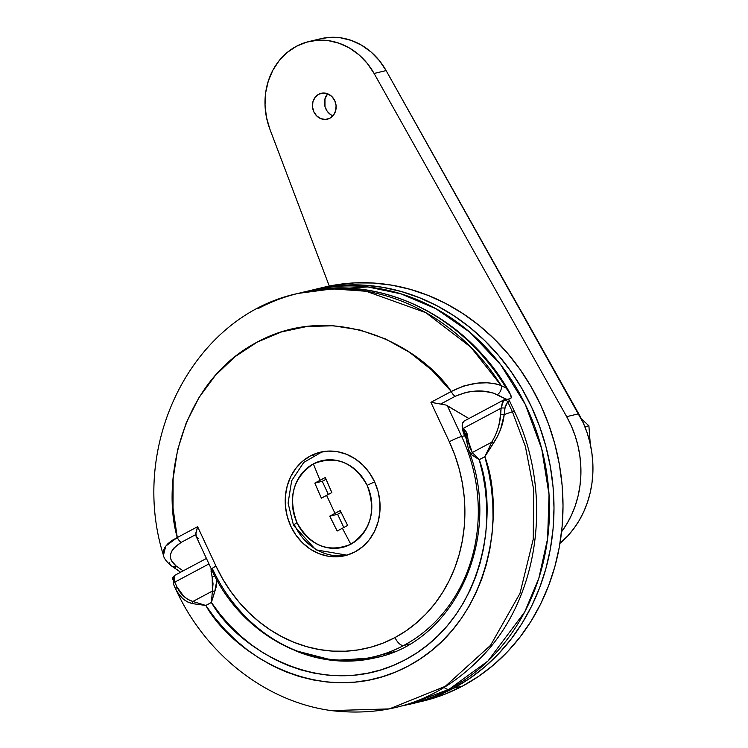 <?xml version="1.0" encoding="UTF-8"?>
<svg xmlns="http://www.w3.org/2000/svg" width="748" height="748" viewBox="0 0 748 748"><rect width="100%" height="100%" fill="white"/><g stroke="black" fill="none" stroke-linecap="round" stroke-linejoin="round"><path stroke-width="1.12" d="M444.228 687.571A13.296 6.021 61.9 0 0 449.137 689.245L487.976 661.008L524.713 611.948L538.85 578.213L547.611 538.663L549.051 494.727L541.739 448.894L525.292 404.425L500.655 364.678L469.94 332.299L435.86 308.681L401.096 293.88L367.764 286.942L310.224 290.523A212.778 188.393 76.6 0 1 536.148 430.502A212.778 188.393 76.6 0 1 449.137 689.245L453.643 688.16A212.778 188.393 -103.4 0 0 540.664 429.427A212.778 188.393 -103.4 0 0 314.73 289.439A212.778 188.393 76.6 0 1 540.664 429.427A212.778 188.393 76.6 0 1 453.643 688.16L469.622 678.492L484.582 667.066L498.383 654.004L510.893 639.418L521.992 623.449L531.576 606.263L539.542 588.022L545.816 568.891L550.35 549.06L553.081 528.733L554.006 508.088L553.09 487.331L550.36 466.659L545.844 446.276L539.57 426.369L531.613 407.146L522.039 388.773L510.949 371.447L498.439 355.319L484.648 340.546L469.688 327.278L453.718 315.637L436.879 305.736L419.348 297.667L401.283 291.524L382.854 287.344L364.257 285.175L345.651 285.044L327.231 286.952L314.553 289.485L327.231 286.952L345.651 285.044L364.257 285.175L382.854 287.344L401.283 291.524L419.348 297.667L436.879 305.736L453.718 315.637L469.688 327.278L484.648 340.546L498.439 355.319L510.949 371.447L522.039 388.773L531.613 407.146L539.57 426.369L545.844 446.276L550.36 466.659L553.09 487.331L554.006 508.088L553.081 528.733L550.35 549.06L545.816 568.891L539.542 588.022L531.576 606.263L521.992 623.449L510.893 639.418L498.383 654.004L484.582 667.066L469.622 678.492L453.643 688.16L449.137 689.245A212.778 188.393 76.6 0 1 409.184 704.401L449.137 689.245A13.296 6.021 -118.1 0 1 444.228 687.571M305.745 291.655A212.778 188.393 76.6 0 1 310.224 290.523L305.726 291.664M402.228 705.916L422.714 701.166A212.778 188.393 -103.4 0 0 462.666 686.01L453.643 688.16A212.778 188.393 76.6 0 1 413.7 703.326A212.778 188.393 -103.4 0 0 453.643 688.16L436.804 695.986L413.504 703.372L436.804 695.986L453.643 688.16L462.666 686.01A212.778 188.393 -103.4 0 0 549.677 427.267A212.778 188.393 -103.4 0 0 323.753 287.288A212.778 188.393 -103.4 0 0 319.265 288.429M310.289 455.981L313.936 455.111L310.289 455.981L318.891 452.549L328.007 451.1L337.311 451.67L346.436 454.251L355.029 458.739L362.761 464.966L369.334 472.699L374.496 481.619L378.058 491.399L379.872 501.665L379.872 512.015L378.049 522.057L374.486 531.398L369.325 539.691L362.743 546.601L355.01 551.874A53.192 47.096 76.6 0 1 345.024 555.661A53.192 47.096 76.6 0 1 288.541 520.664A53.192 47.096 76.6 0 1 310.289 455.981A53.192 47.096 76.6 0 1 320.284 452.194A53.192 47.096 76.6 0 1 376.758 487.191A53.192 47.096 76.6 0 1 355.01 551.874L346.418 555.306L337.292 556.764L327.989 556.185L318.872 553.604L310.28 549.116L302.547 542.889L295.965 535.166L290.804 526.237L287.241 516.457L285.427 506.19L285.437 495.84L287.251 485.798L290.813 476.457L295.984 468.173L302.557 461.254L310.289 455.981M371.943 657.23A158.249 140.11 -103.4 0 0 403.677 645.487A9.976 4.516 -118.1 0 1 394.972 637.577A148.272 131.283 76.6 0 1 215.994 566.114A9.976 1.047 155 0 0 211.46 569.237M179.81 571.678L177.5 569.789M175.518 567.667L174.826 566.797M466.5 439.244L464.667 435.757L461.666 436.477L447.313 405.706L468.921 418.534L445.93 405.033L447.313 405.706L461.666 436.477A158.249 140.11 76.6 0 1 403.677 645.487A158.249 140.11 76.6 0 1 373.963 656.763A158.249 140.11 76.6 0 1 212.656 569.219A9.976 1.047 -25 0 1 211.469 569.256A9.976 1.047 -25 0 1 215.994 566.114L222.67 578.915L230.393 590.995L239.108 602.234L248.729 612.528L259.145 621.775L270.28 629.891L282.015 636.782L294.235 642.401L306.82 646.693L319.658 649.601L332.626 651.115L345.585 651.199L358.423 649.872L371.017 647.142L383.238 643.028L394.972 637.577L406.108 630.835L416.533 622.878L426.154 613.771L434.869 603.608L442.601 592.481L449.277 580.504L454.831 567.788L459.207 554.455L462.367 540.645L464.265 526.47L464.91 512.081L464.274 497.616L462.376 483.217L459.225 469.005L454.849 455.139L449.305 441.741L430.923 402.321L451.259 391.485L431.895 370.176L409.829 352.523L385.641 339.022L360.012 330.027L333.627 325.791L307.222 326.427L281.51 331.916L257.19 342.116L234.947 356.74L215.368 375.393L199.005 397.553L186.289 422.639L177.585 449.941L173.115 478.72L173.012 508.182L177.285 537.541L197.612 526.695L215.994 566.114L197.612 526.695L177.285 537.541C161.877 484.629 178.669 383.172 257.19 342.116C335.123 299.761 421.012 346.483 451.259 391.485L463.638 386.015L477.374 383.126L487.303 382.78L496.176 383.958L501.169 385.538L506.246 388.184A212.778 188.393 -103.4 0 0 301.21 292.674L298.2 293.394A212.778 188.393 76.6 0 1 501.169 385.538L470.763 347.128L425.799 312.655L366.24 291.281L332.608 288.868L298.2 293.394A212.778 188.393 76.6 0 0 258.256 308.55M409.511 644.093L403.677 645.487L409.511 644.093M394.103 651.751L387.492 653.528A158.249 140.11 -103.4 0 0 394.121 651.742L373.963 656.763C311.542 672.948 240.454 634.192 211.469 569.256L196.013 536.12M509.108 399.133L510.678 398.245L509.108 399.133M303.791 292.075A212.778 188.393 76.6 0 1 506.246 388.184L509.706 392.691L511.408 397.777L507.144 399.722L511.408 397.777L510.678 398.245L511.408 397.777L510.875 395.187L506.246 388.184L501.169 385.538C486.032 380.386 469.389 382.368 451.259 391.485L430.923 402.321L445.93 405.033L440.694 404.032L455.177 396.309L440.694 404.032L430.923 402.321L449.305 441.741A148.272 131.283 76.6 0 1 394.972 637.577A9.976 4.516 61.9 0 0 403.677 645.487A158.249 140.11 -103.4 0 0 461.666 436.477A9.976 1.047 155 0 0 449.305 441.741A9.976 1.047 -25 0 1 461.666 436.477L464.667 435.757A15.025 6.807 -118.1 0 1 464.396 420.872A15.025 6.807 -118.1 0 1 464.947 420.647M465.144 420.591L463.938 421.171L462.432 423.779L462.301 427.959L464.667 435.757L465.714 435.205L464.667 435.757L466.5 439.235M505.891 399.067L493.091 392.99L482.956 391.111L471.502 391.438L465.733 392.476L455.177 396.309A6.648 3.011 -118.1 0 1 451.259 391.485A6.648 3.011 61.9 0 0 455.177 396.309C470.604 389.773 484.639 389.222 497.289 394.682A6.648 4.535 -63.5 0 0 501.169 385.538A6.648 4.535 116.5 0 1 497.289 394.682L505.891 399.067M198.314 538.457L196.359 536.709L195.686 534.642L181.203 542.365L173.835 548.078L171.675 551.267L170.572 554.502L170.488 557.681L171.395 560.691L176.051 565.937L183.167 570.864L176.051 565.937A6.648 4.946 125.2 0 1 171.32 565.825A6.648 4.946 125.2 0 1 169.562 562.318M163.494 555.437L163.494 550.472L165.093 547.031L167.963 543.637L172.068 540.421L177.285 537.541L165.757 546.105L163.457 555.278M509.706 392.691L509.715 392.709C466.743 315.488 378.479 272.88 301.21 292.674M171.32 565.825A6.648 4.946 -54.8 0 0 176.051 565.937C167.056 558.513 168.777 550.659 181.203 542.365A6.648 3.011 -118.1 0 1 177.285 537.541A6.648 3.011 61.9 0 0 181.203 542.365L195.686 534.642L197.612 526.695L195.836 533.034L196.359 536.709M323.566 287.326L336.245 284.801L354.674 282.894L373.271 283.024L391.877 285.184L410.297 289.364L428.361 295.516L445.901 303.576L462.731 313.477L478.711 325.118L493.661 338.386L507.462 353.159L519.963 369.288L531.061 386.623L540.626 404.986L548.593 424.209L554.857 444.116L559.382 464.499L562.113 485.171L563.02 505.929L562.103 526.573L559.364 546.91L554.838 566.732L548.555 585.862L540.589 604.104L531.015 621.298L519.916 637.259L507.406 651.845L493.605 664.916L478.636 676.332L462.666 686.01L445.827 693.826L422.517 701.213M332.869 115.79L330.728 114.668L327.147 111.181L324.969 106.497L324.969 98.839L327.671 93.799A13.296 11.772 -103.4 0 0 332.935 115.809M318.704 94.257L323.136 93.032L327.736 93.827L331.822 96.501L334.758 100.662L336.095 105.674L335.646 110.779L333.458 115.183L329.887 118.231A13.296 11.772 76.6 0 1 327.39 119.175A13.296 11.772 76.6 0 1 313.262 110.424A13.296 11.772 76.6 0 1 318.704 94.257A13.296 11.772 76.6 0 1 321.201 93.313A13.296 11.772 76.6 0 1 335.319 102.055A13.296 11.772 76.6 0 1 329.887 118.231L325.455 119.456L320.845 118.661L316.769 115.987L313.833 111.817L312.486 106.805L312.945 101.709L315.123 97.305L318.704 94.257M566.675 416.655A99.736 88.311 76.6 0 1 561.58 531.763L567.199 523.31L571.696 514.661L575.343 505.498L578.101 495.905L579.943 485.994L580.841 475.868L580.794 465.639L579.794 455.401L577.858 445.284L575.006 435.383L571.266 425.808L566.675 416.655L578.7 413.784L566.675 416.655L374.094 73.463L386.118 70.583A66.488 58.868 -103.4 0 0 320.855 38.7L308.831 41.57A66.488 58.868 76.6 0 1 374.094 73.463L566.675 416.655M320.696 38.737L329.288 37.4L340.293 37.755L351.167 40.383L361.527 45.17L371.017 51.967L379.311 60.541L386.118 70.583L583.29 422.929L587.03 432.503L589.882 442.405L591.818 452.531L592.818 462.76L592.865 472.998L591.967 483.124L590.125 493.035L587.367 502.628L583.721 511.791L579.223 520.44L573.922 528.471L567.863 535.802L559.981 543.338A99.736 88.311 -103.4 0 0 578.7 413.784L386.118 70.583L374.094 73.463L367.287 63.412L358.984 54.847L349.503 48.05L339.143 43.253L328.269 40.635L317.264 40.27L306.502 42.187L296.348 46.311L287.157 52.5L279.247 60.541L272.898 70.153L268.308 81.018L265.652 92.743L265.026 104.935L266.428 117.174L269.832 129.039A66.488 58.868 76.6 0 1 308.831 41.57M329.279 286.063L269.832 129.039L329.279 286.063M502.581 401.732L503.619 400.311L501.095 408.193L502.581 401.732M466.743 437.253A3.329 1.758 -8.7 0 1 466.088 436.383A3.329 1.758 -8.7 0 1 467.378 434.719L466.724 432.615A3.329 2.094 154.9 0 0 465.714 435.205L466.724 432.615L463.48 428.239L465.714 435.205A14.96 6.779 -118.1 0 1 463.48 428.239L501.095 408.193L499.683 421.489L497.953 428.492L495.354 435.476L491.773 442.143L472.269 452.54L469.529 447.108L466.724 432.615L463.48 428.239L501.095 408.193L500.693 414.504C500.019 423.966 497.046 433.176 491.773 442.143L472.269 452.54L479.244 459.683L484.826 456.71C504.591 508.135 494.25 620.419 408.249 666.057C322.416 712.021 232.319 653.285 205.803 605.459L192.573 603.645L187.318 601.831L182.839 598.68L179.071 594.538L176.004 589.63A33.249 3.478 155 0 0 176.032 589.817M174.761 582.159L208.973 563.917L174.761 582.159L174.219 575.923L173.817 578.41L174.761 582.159A3.329 2.048 157.7 0 0 173.686 584.599A3.329 2.048 -22.3 0 1 174.761 582.159L177.024 587.049L174.761 582.159M175.2 575.109L206.429 558.457M356.908 659.624A159.576 141.288 -103.4 0 0 378.75 656.94L358.161 659.493M471.969 455.158L471.521 453.802M467.5 443.068A3.329 1.702 -6.9 0 1 466.883 442.208L468.744 450.427C502.824 537.345 454.681 642.018 375.776 657.698A159.576 141.288 76.6 0 1 294.852 650.517L333.589 660.484L375.776 657.698L381.789 656.258M509.463 401.601L509.566 400.984L508.958 401.012L507.724 401.751L512.399 411.774L507.724 401.751L505.246 406.201L504.189 414.673A33.249 3.478 -25 0 1 512.399 411.774A9.976 1.047 -25 0 1 514.474 411.494A9.976 1.047 155 0 0 512.399 411.774L525.395 446.472L533.605 489.155L533.249 539.177L519.991 593.379L490.566 645.328L445.284 686.327L389.362 708.898L331.299 710.6L389.362 708.898L445.284 686.327L490.566 645.328L519.991 593.379L533.249 539.177L533.605 489.155L525.395 446.472L512.399 411.774A33.249 3.478 155 0 0 504.189 414.673L500.646 429.184L497.56 436.402L484.826 456.71L488.687 471.988L491.361 487.518L492.81 503.17L493.025 518.822L492.016 534.371L489.781 549.677L486.331 564.637L481.712 579.13L475.943 593.042L469.071 606.273L461.161 618.718L452.26 630.274L442.433 640.868L431.774 650.414L420.348 658.829L408.249 666.057L395.57 672.031L382.406 676.725L368.867 680.091L355.048 682.101L341.051 682.746L326.988 682.017L312.973 679.913L299.116 676.473L285.502 671.695L272.263 665.636L259.481 658.334L247.261 649.844L235.695 640.232L224.877 629.573L214.891 617.951L205.803 605.459L211.385 602.486L220.146 614.37L229.758 625.422L240.155 635.557L251.253 644.683L262.978 652.733L275.227 659.661L287.905 665.402L300.939 669.918L314.197 673.172L327.605 675.135L341.051 675.79L354.44 675.154L367.651 673.2L380.601 669.974L393.186 665.477L405.313 659.755L416.888 652.845L427.819 644.804L438.029 635.688L447.435 625.571L455.962 614.538L463.564 602.654L470.165 590.022L475.719 576.736L480.188 562.898L483.535 548.611L485.733 533.988L486.77 519.131L486.63 504.161L485.321 489.183L482.853 474.326L479.244 459.683L471.352 454.625L468.463 449.576M509.594 401.022L514.474 411.494C551.865 489.248 541.159 588.788 488.425 649.582C445.958 697.519 393.588 717.865 331.299 710.6C265.736 701.764 205.494 654.22 176.042 589.826A33.249 3.478 -25 0 1 176.004 589.63C179.585 597.054 185.111 601.729 192.573 603.645A3.329 2.272 -76.8 0 1 192.891 601.476L212.395 591.079A3.329 0.898 14 0 1 214.741 591.425L212.395 591.079L211.385 602.486L212.395 591.079L212.198 577.11A3.329 1.842 -12 0 1 214.985 576.371A3.329 1.842 168 0 0 212.198 577.11L211.076 571.35A3.329 1.795 -10.1 0 1 212.236 570.892A3.329 1.795 169.9 0 0 211.076 571.35L211.291 568.882A3.329 1.337 -176.1 0 0 210.983 568.947L213.04 583.814L212.395 591.079L192.891 601.476L205.803 605.459L211.385 602.486L214.741 591.425L216.92 579.971L216.022 587.517L211.385 602.486C237.219 648.245 323.501 703.634 405.313 659.755C487.322 616.296 497.878 509.295 479.244 459.683L484.826 456.71L491.773 442.143L484.826 456.71L493.428 443.265L491.773 442.143L493.428 443.265C499.468 434.055 503.058 424.527 504.189 414.673A3.329 1.281 -174.5 0 0 500.693 414.504A3.329 1.281 5.5 0 1 504.189 414.673L504.909 408.24A3.329 1.421 -178.2 0 0 501.095 408.193A3.329 1.421 1.8 0 1 504.909 408.24L507.724 401.751A3.329 2.627 -135.2 0 0 503.619 400.311A3.329 2.627 44.8 0 1 507.724 401.751L509.594 401.031C508.668 399.282 507.013 398.768 504.62 399.497L503.619 400.311M173.77 584.768A3.329 2.048 -22.3 0 1 173.686 584.599A3.329 2.048 157.7 0 0 173.77 584.768L174.92 587.414M192.891 601.476L187.888 599.419L183.615 596.137L177.024 587.049A3.329 2.122 152.7 0 0 176.004 589.63A3.329 2.122 -27.3 0 1 177.024 587.049C180.511 594.38 185.803 599.185 192.891 601.476L192.573 603.645L205.803 605.459L192.891 601.476M468.65 450.165L471.352 454.625A3.329 2.263 -40.8 0 1 472.269 452.54L468.183 440.637A3.329 1.702 173.1 0 0 466.883 442.208A3.329 1.702 -6.9 0 1 468.183 440.637L467.378 434.719A3.329 1.758 171.3 0 0 466.088 436.383M471.352 454.625L479.244 459.683L472.269 452.54L471.352 454.625M173.162 580.111A3.329 3.123 30.4 0 1 174.219 575.923A3.329 3.123 -149.6 0 0 173.106 577.026M350.812 544.226A44.553 39.448 76.6 0 1 297.031 522.749A9.976 1.047 155 0 0 293.506 525.33A9.976 1.047 -25 0 1 297.031 522.749C310.485 546.04 328.409 553.193 350.812 544.226L342.388 528.247L337.189 531.024L329.784 516.148L334.982 513.362L326.605 495.382L321.406 498.168L318.068 490.632L314.833 483.086L320.032 480.3L313.356 463.9C293.179 477.635 287.728 497.252 297.031 522.749A44.553 39.448 76.6 0 1 313.356 463.9L320.032 480.3L325.296 477.505L331.86 492.586L326.605 495.382L334.982 513.362L340.247 510.566L347.652 525.451L342.388 528.247L350.812 544.226C370.989 530.491 376.431 510.875 367.137 485.377A44.553 39.448 76.6 0 1 350.812 544.226M374.654 481.955A9.976 1.047 155 0 0 367.137 485.377C353.682 462.096 335.759 454.934 313.356 463.9A44.553 39.448 76.6 0 1 367.137 485.377A9.976 1.047 -25 0 1 374.654 481.955M346.96 555.147A53.192 47.096 76.6 0 1 294.703 525.302A9.976 1.047 -25 0 1 293.506 525.33L315.796 549.817L346.932 555.156M326.044 479.281L322.257 481.31L314.833 483.086A331.392 34.651 -25 0 1 320.032 480.3A331.392 34.651 -25 0 1 325.296 477.505A332.393 150.554 -118.1 0 0 331.86 492.586A332.308 34.745 155 0 0 326.605 495.382A332.308 34.745 155 0 0 321.406 498.168A332.393 150.554 -118.1 0 1 314.833 483.086L322.257 481.31L326.044 479.281M328.372 494.437L322.257 481.31L328.372 494.437M341.135 512.399L337.629 514.269L329.784 516.148A332.308 34.745 -25 0 1 334.982 513.362A332.308 34.745 -25 0 1 340.247 510.566A332.393 150.554 -118.1 0 0 347.652 525.451A331.392 34.651 155 0 0 342.388 528.247A331.392 34.651 155 0 0 337.189 531.024L337.189 531.024A332.393 150.554 -118.1 0 1 329.784 516.148L337.629 514.269L341.135 512.399M343.79 527.499L337.629 514.269L343.79 527.499M584.899 426.743L588.891 425.79L581.327 418.768L588.891 425.79L584.899 426.743M590.265 444.06L588.891 425.79L590.265 444.06M310.224 290.523L323.753 287.288M180.016 571.818L171.301 565.815C166.467 561.729 163.859 558.251 163.475 555.362C128.432 444.518 192.554 315.665 298.2 293.394M504.62 399.497L463.891 421.208M176.042 589.826L173.686 584.599L173.125 576.989L175.163 575.128M465.724 435.224L466.883 442.227M293.506 525.339L288.083 503.067L291.655 480.73L303.735 462.442L322.22 451.783"/></g></svg>
